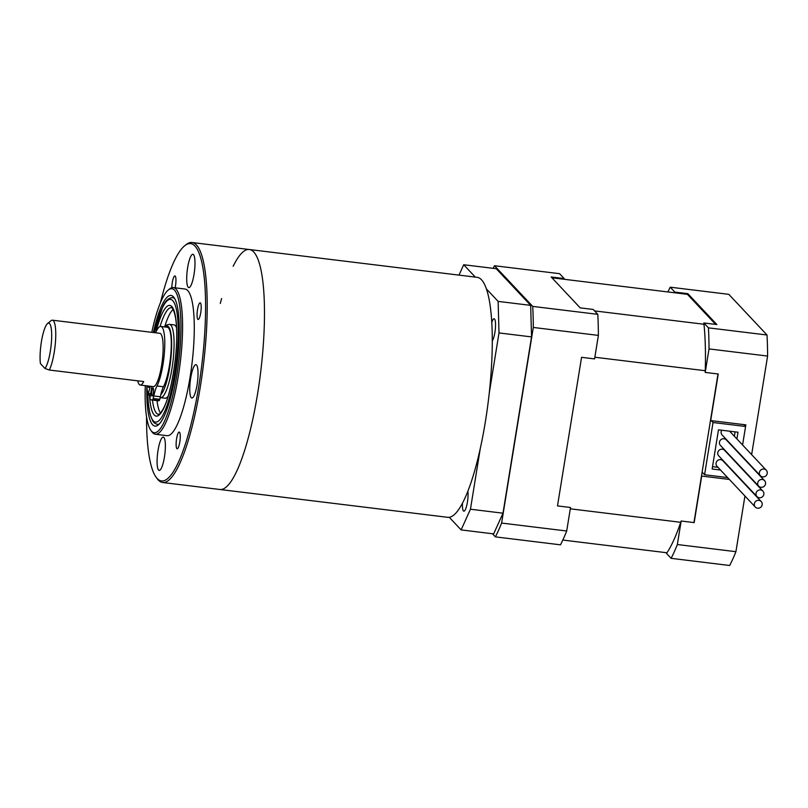<?xml version="1.0" encoding="UTF-8"?>
<svg xmlns="http://www.w3.org/2000/svg" width="808" height="808" viewBox="0 0 808 808"><rect width="100%" height="100%" fill="white"/><g stroke="black" fill="none" stroke-linecap="round" stroke-linejoin="round"><path stroke-width="1.21" d="M551.935 277.79L687.396 294.334L715.646 324.412M718.009 373.983L693.951 522.574M594.85 357.237L705.263 370.721M703.98 324.261L594.557 310.898M562.812 540.057L666.974 552.773M680.72 522.301L570.297 508.818M581.558 357.318L557.49 505.909L570.509 507.495L566.701 531.008L501.616 523.059L533.3 327.452L598.385 335.401L594.577 358.914L581.558 357.318M551.167 276.972L580.195 307.868L593.213 309.454L597.799 314.342L532.714 306.394L494.506 265.731L559.59 273.68L564.186 278.568L551.167 276.972M564.186 278.568A141.036 30.522 -83 0 0 563.731 279.235M492.436 533.735L495.385 536.876L560.469 544.824A155.469 33.653 97 0 0 566.701 531.008M494.506 265.731A155.469 33.653 -83 0 0 493.193 268.347M495.385 536.876A155.469 33.653 -83 0 0 501.616 523.059M533.3 327.452A155.469 33.653 -83 0 0 532.714 306.394M597.799 314.342A155.469 33.653 97 0 1 598.385 335.401M735.916 551.682L677.346 544.521A155.469 33.653 97 0 1 671.115 558.328L729.685 565.489A155.469 33.653 -83 0 0 735.916 551.682L744.936 496.011M751.632 454.631L767.6 356.065A155.469 33.653 -83 0 0 767.014 335.007L728.816 294.344L670.236 287.194A155.469 33.653 97 0 0 667.893 291.951M767.014 335.007L708.444 327.856A155.469 33.653 97 0 1 709.02 348.915L767.6 356.065M677.346 544.521L681.154 521.009L694.163 522.604L701.708 476.053L729.361 479.437M743.804 424.604L745.572 426.483L742.582 444.986L745.845 424.856L710.697 420.564L718.231 374.013L705.212 372.427L709.02 348.915M681.154 521.009A141.036 30.522 97 0 1 666.519 553.45L671.115 558.328M708.444 327.856L703.849 322.968L716.868 324.553L687.85 293.668L674.832 292.082L670.236 287.194M703.849 322.968A141.036 30.522 97 0 1 705.212 372.427M687.85 293.668A141.036 30.522 -83 0 0 687.396 294.334M674.377 292.749A141.036 30.522 97 0 1 674.832 292.082M762.146 504.768A4.03 3.868 -43.2 0 1 755.308 507.05A4.03 3.868 -43.2 0 1 757.126 500.546A4.03 3.868 -43.2 0 1 762.146 504.768M761.176 501.526L722.928 460.812A4.03 3.868 136.8 0 0 716.08 463.095A4.03 3.868 136.8 0 0 717.05 466.327L755.308 507.05M765.53 483.871A4.03 3.868 -43.2 0 1 758.692 486.153A4.03 3.868 -43.2 0 1 760.51 479.659A4.03 3.868 -43.2 0 1 765.53 483.871M764.56 480.639L726.311 439.916A4.03 3.868 136.8 0 0 719.463 442.198A4.03 3.868 136.8 0 0 720.433 445.43L758.692 486.153M720.534 470.034L712.141 469.004L718.484 429.836L738.007 432.219L736.916 438.966M745.572 426.483L713.03 422.513L704.576 474.74L727.594 477.558M717.979 467.317L712.525 466.65M735.078 431.856L734.371 436.249M704.576 474.74L702.122 472.125M711.262 420.625L713.03 422.513M763.843 494.314A4.03 3.868 -43.2 0 1 756.995 496.597A4.03 3.868 -43.2 0 1 758.813 490.103A4.03 3.868 -43.2 0 1 763.843 494.314M762.873 491.082L724.614 450.359A4.03 3.868 136.8 0 0 717.777 452.642A4.03 3.868 136.8 0 0 718.746 455.884L756.995 496.597M767.226 473.427A4.03 3.868 -43.2 0 1 760.379 475.71A4.03 3.868 -43.2 0 1 762.197 469.216A4.03 3.868 -43.2 0 1 767.226 473.427M721.736 430.23A4.03 3.868 136.8 0 0 722.13 434.987L760.379 475.71M462.469 503.273A11.413 2.475 -83 0 0 463.853 511.181A11.413 2.475 -83 0 0 467.408 502.152A11.413 2.475 -83 0 0 467.872 491.304M492.224 340.895A11.413 2.475 -83 0 0 494.9 332.401A11.413 2.475 -83 0 0 494.112 318.756A11.413 2.475 -83 0 0 491.719 322.644M449.278 517.302L461.115 529.907L470.448 509.222L502.99 513.191L531.543 336.906L499.001 332.936L498.132 301.394L486.285 288.779M475.326 277.114L463.701 264.741L459.015 275.124M498.132 301.394L530.674 305.363L496.243 268.711L463.701 264.741M470.448 509.222L480.265 448.581M489.183 393.567L499.001 332.936M502.99 513.191L493.658 533.886L461.115 529.907M530.674 305.363L531.543 336.906M233.169 266.297A120.887 26.159 97 0 1 249.268 249.51L477.063 277.326A120.887 26.159 97 0 1 485.366 421.756A120.887 26.159 97 0 1 447.753 517.322L219.958 489.496A120.887 26.159 -83 0 0 257.57 393.93A120.887 26.159 97 0 1 219.958 489.496L162.681 482.507A120.887 26.159 97 0 1 157.297 478.811L156.217 477.366A119.544 25.876 -83 0 0 198.738 386.507A119.544 25.876 -83 0 0 184.477 245.945A119.544 25.876 -83 0 0 160.489 302.525M220.291 303.475A120.887 26.159 97 0 1 221.614 298.566M249.268 249.51A120.887 26.159 97 0 1 257.57 393.93A120.887 26.159 -83 0 0 249.268 249.51L192.001 242.511A120.887 26.159 97 0 1 200.293 386.941A120.887 26.159 97 0 1 162.681 482.507M153.368 332.512A65.812 14.241 97 0 1 173.932 297.435A65.812 14.241 97 0 1 175.518 374.064A65.812 14.241 97 0 1 158.378 424.846A65.812 14.241 97 0 1 146.844 386.386M157.237 424.331A63.802 13.807 -83 0 0 159.439 423.826A63.802 13.807 97 0 1 157.237 424.331L154.762 423.321L152.904 421.362L149.955 414.039L148.278 403.333L147.753 393.163M145.288 385.658A72.528 15.695 -83 0 0 150.995 430.543A72.528 15.695 -83 0 0 176.79 375.417A72.528 15.695 -83 0 0 168.145 290.133A72.528 15.695 -83 0 0 151.803 332.33M168.145 290.133L169.539 288.981A73.871 15.988 97 0 1 173.276 287.587A73.871 15.988 97 0 1 178.356 375.851A73.871 15.988 97 0 1 155.368 434.25A73.871 15.988 97 0 1 152.076 431.997L150.995 430.543M184.477 245.945L185.87 244.794A120.887 26.159 97 0 1 192.001 242.511M175.124 287.81A8.393 1.818 -83 0 0 175.477 285.971A8.393 1.818 -83 0 0 174.902 275.942A8.393 1.818 -83 0 0 172.286 282.578A8.393 1.818 -83 0 0 171.821 287.709M176.599 438.724A8.393 1.818 -83 0 0 177.174 448.753A8.393 1.818 -83 0 0 179.79 442.117A8.393 1.818 -83 0 0 179.214 432.088A8.393 1.818 -83 0 0 176.599 438.724M197.536 309.454A8.393 1.818 -83 0 0 198.112 319.483A8.393 1.818 -83 0 0 200.727 312.848A8.393 1.818 -83 0 0 200.152 302.818A8.393 1.818 -83 0 0 197.536 309.454M158.045 450.359A16.786 3.636 -83 0 0 159.196 470.418A16.786 3.636 -83 0 0 164.418 457.146A16.786 3.636 -83 0 0 163.267 437.088A16.786 3.636 -83 0 0 158.045 450.359M190.708 377.962A16.786 3.636 -83 0 0 191.86 398.021A16.786 3.636 -83 0 0 197.081 384.749A16.786 3.636 -83 0 0 195.93 364.691A16.786 3.636 -83 0 0 190.708 377.962M187.658 267.549A16.786 3.636 -83 0 0 188.809 287.608A16.786 3.636 -83 0 0 194.031 274.336A16.786 3.636 -83 0 0 192.88 254.278A16.786 3.636 -83 0 0 187.658 267.549M155.368 434.25L167.084 435.684A73.871 15.988 -83 0 0 190.062 377.275A73.871 15.988 -83 0 0 184.992 289.022L173.276 287.587M146.551 416.665A119.544 25.876 -83 0 0 156.217 477.366M174.73 298.677A63.802 13.807 -83 0 0 172.71 297.667A63.802 13.807 97 0 1 174.73 298.677M41.41 341.703A23.503 5.09 -83 0 0 40.4 363.59L44.995 368.488A23.503 5.09 -83 0 0 50.338 351.197A23.503 5.09 -83 0 0 47.531 323.564A23.503 5.09 -83 0 0 41.41 341.703M47.531 323.564L51.025 320.685A26.866 5.818 97 0 1 52.379 320.18A26.866 5.818 97 0 1 54.227 352.278A26.866 5.818 97 0 1 49.328 370.024L143.703 381.558A26.866 5.818 -83 0 1 140.238 385.042L153.257 386.628A26.866 5.818 -83 0 0 161.61 365.398A26.866 5.818 -83 0 0 159.772 333.3L52.379 320.18M137.724 380.821A26.866 5.818 -83 0 0 140.238 385.042M49.328 370.024L44.995 368.488M176.528 327.614A36.936 7.999 -83 0 0 174.013 324.887L169.458 324.331A36.936 7.999 97 0 1 173.821 352.036A36.936 7.999 97 0 1 165.276 392.819A36.936 7.999 97 0 1 160.499 397.667L165.054 398.223A36.936 7.999 -83 0 0 168.155 396.183M173.134 309.403A53.732 11.625 -83 0 0 169.094 315.261A53.732 11.625 -83 0 0 164.65 326.927M157.015 400.616A53.732 11.625 -83 0 0 160.469 413.039M151.944 390.506A4.03 0.869 -83 0 0 152.096 396.031A4.03 0.869 -83 0 0 153.217 393.546A4.03 0.869 -83 0 0 153.076 388.032A4.03 0.869 -83 0 0 151.944 390.506M148.005 385.992A4.03 0.869 -83 0 0 148.49 387.416A4.03 0.869 -83 0 0 149.308 386.143M151.833 386.456L149.844 398.748A40.299 8.716 -83 0 0 151.631 399.96A40.299 8.716 -83 0 0 152.793 399.758L153.823 395.971A20.149 4.363 97 0 1 156.964 385.971A31.896 6.908 -83 0 0 161.933 370.145A31.896 6.908 -83 0 0 160.762 326.452A31.896 6.908 -83 0 0 155.661 332.795M156.964 385.971L163.469 386.769A31.896 6.908 -83 0 0 168.438 370.933A31.896 6.908 -83 0 0 167.276 327.24L160.762 326.452M146.803 385.84A40.299 8.716 -83 0 0 148.056 394.476L150.288 386.264M163.469 386.769A20.149 4.363 -83 0 0 160.338 396.768L153.823 395.971M153.298 398.526L159.812 399.324L160.338 396.768M159.812 399.324L159.307 400.556L152.793 399.758M151.631 399.96L158.136 400.758A40.299 8.716 -83 0 0 159.307 400.556M147.824 393.516A61.782 13.372 -83 0 0 163.519 413.999A61.782 13.372 -83 0 0 178.255 330.26A61.782 13.372 -83 0 0 162.519 307.525A61.782 13.372 -83 0 0 154.328 332.633M155.974 332.058A55.742 12.059 97 0 1 162.57 312.726A55.742 12.059 97 0 1 176.76 333.25A55.742 12.059 97 0 1 163.479 408.787A55.742 12.059 97 0 1 149.743 398.506M152.459 400.061A53.732 11.625 -83 0 0 158.459 414.332C158.863 413.625 158.873 416.474 163.62 408.131C171.033 394.122 177.588 355.712 176.649 330.785C176.255 308.898 170.296 305.919 171.488 307.666A53.732 11.625 -83 0 0 164.539 314.706A53.732 11.625 -83 0 0 160.045 326.523M160.843 394.516A34.926 7.555 -83 0 0 163.307 390.85A34.926 7.555 -83 0 0 171.579 348.056A34.926 7.555 -83 0 0 165.216 326.988M149.682 397.708A55.742 12.059 97 0 1 149.49 394.91M148.793 393.516L150.338 393.698M766.257 470.185L729.614 431.189M172.71 297.667C168.771 297.687 165.428 300.758 162.671 306.858L154.267 332.623M169.458 324.331L166.973 324.877L164.751 326.937M148.238 394.759L150.076 394.981"/></g></svg>
